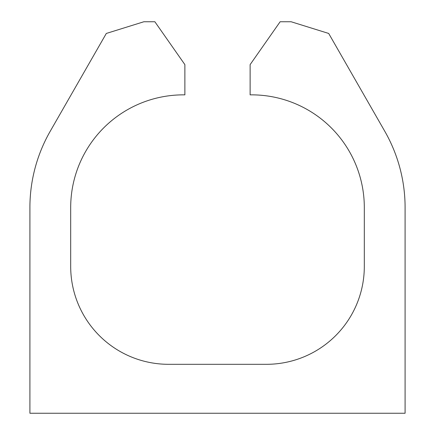 <?xml version="1.0" encoding="UTF-8"?>
<svg xmlns="http://www.w3.org/2000/svg" width="435" height="435" viewBox="0 0 435 435"><rect width="100%" height="100%" fill="white"/><g stroke="black" fill="none" stroke-linecap="round" stroke-linejoin="round"><path stroke-width="0.33" stroke-dasharray="2.17 1.63" d="M405.094 413.25L29.906 413.25L29.906 207.582A153.511 153.511 0 0 1 50.248 131.218L106.309 33.451L143.887 21.75L154.86 21.75L184.875 64.614L184.875 94.863A112.73 112.73 0 0 0 70.688 207.582L70.688 266.438A97.875 97.875 0 0 0 168.562 364.312L266.438 364.312A97.875 97.875 0 0 0 364.312 266.438L364.312 207.582A112.73 112.73 0 0 0 250.125 94.863L250.125 64.614L280.14 21.75L291.113 21.75L328.691 33.451L384.752 131.218A153.511 153.511 0 0 1 405.094 207.582L405.094 413.25"/><path stroke-width="0.65" d="M405.094 413.25L29.906 413.25L29.906 207.582A153.511 153.511 0 0 1 50.248 131.218L106.309 33.451L143.887 21.75L154.86 21.75L184.875 64.614L184.875 94.863A112.73 112.73 0 0 0 70.688 207.582L70.688 266.438A97.875 97.875 0 0 0 168.562 364.312L266.438 364.312A97.875 97.875 0 0 0 364.312 266.438L364.312 207.582A112.73 112.73 0 0 0 250.125 94.863L250.125 64.614L280.14 21.75L291.113 21.75L328.691 33.451L384.752 131.218A153.511 153.511 0 0 1 405.094 207.582L405.094 413.25"/></g></svg>
